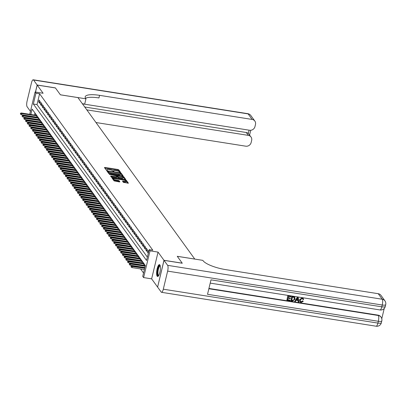 <?xml version="1.0" encoding="UTF-8"?>
<svg xmlns="http://www.w3.org/2000/svg" width="406" height="406" viewBox="0 0 406 406"><rect width="100%" height="100%" fill="white"/><g stroke="black" fill="none" stroke-linecap="round" stroke-linejoin="round"><path stroke-width="0.61" d="M120.176 172.388L120.562 172.306L118.755 169.815L117.872 169.464L104.971 167.429L104.428 167.551L106.23 170.043L107.245 170.246L107.001 169.875A2.421 0.629 13.5 0 1 106.94 169.678A2.421 0.629 13.5 0 1 108.747 169.49L109.823 169.657A2.421 0.629 13.5 0 1 112.66 170.774L113.513 171.337L113.908 171.296L113.665 170.931A2.421 0.629 13.5 0 1 113.604 170.728A2.421 0.629 13.5 0 1 115.411 170.54L116.486 170.713A2.421 0.629 13.5 0 1 119.323 171.824L120.176 172.388M159.873 264.915A6.004 1.685 -81 0 0 159.451 264.621A6.004 1.685 -81 0 0 156.995 269.477A6.004 1.685 -81 0 0 157.163 276.192A6.004 1.685 -81 0 0 157.579 276.486A6.004 1.685 -81 0 0 160.04 271.624A6.004 1.685 -81 0 0 159.873 264.915M123.348 182.345L128.418 183.207L126.398 180.376L125.515 180.031L112.051 178.051L114.071 180.878L119.328 181.918L119.892 181.858L119.019 180.614L115.964 179.924A2.02 0.528 13.5 0 1 113.543 178.823A2.02 0.528 13.5 0 1 115.055 178.67L123.546 180.01A2.02 0.528 13.5 0 1 125.967 181.106A2.02 0.528 13.5 0 1 124.454 181.264L122.475 181.096L123.348 182.345M157.619 287.042L163.973 260.287L182.223 263.169L177.255 256.298L194.773 259.069L77.932 97.592L60.413 94.826L55.444 87.96L37.195 85.077L43.112 93.258L35.083 91.989L35.946 93.182L39.6 93.761L152.808 250.218L149.159 249.639L150.027 250.837L143.602 277.582L142.739 276.385L145.343 265.544L32.13 109.087L30.836 114.482M163.973 260.287L158.056 252.106L150.027 250.837M122.576 175.971L123.125 175.854L121.125 173.083L120.237 172.738L106.773 170.759L108.793 173.59L109.681 173.935L122.576 175.971M123.764 176.732L125.764 179.498L125.215 179.619L112.32 177.579L111.432 177.234L110.559 175.986L116.355 176.757L116.918 176.696L116.334 175.849L109.366 174.352L122.876 176.382L123.764 176.732L123.586 177.452L125.144 179.609M37.195 85.077L35.52 92.06M144.566 267.463L144.805 267.793M142.836 265.072L143.151 265.504M141.105 262.682L141.42 263.118M139.38 260.297L139.694 260.728M137.649 257.906L137.964 258.338M135.924 255.516L136.238 255.953M134.193 253.131L134.508 253.562M132.463 250.741L132.777 251.172M130.737 248.35L131.052 248.787M129.006 245.965L129.321 246.396M127.281 243.575L127.596 244.006M125.55 241.184L125.865 241.621M123.825 238.794L124.134 239.23M122.094 236.409L122.409 236.84M120.364 234.018L120.678 234.455M118.638 231.628L118.953 232.065M116.908 229.243L117.222 229.674M115.182 226.852L115.497 227.289M113.452 224.462L113.766 224.899M111.726 222.077L112.036 222.508M109.996 219.687L110.31 220.123M108.265 217.296L108.58 217.733M106.539 214.911L106.854 215.342M104.809 212.521L105.124 212.957M103.083 210.13L103.398 210.567M101.353 207.745L101.667 208.176M99.622 205.355L99.937 205.791M97.897 202.964L98.211 203.401M96.166 200.579L96.481 201.011M94.441 198.189L94.755 198.625M92.71 195.799L93.025 196.235M90.985 193.413L91.294 193.845M89.254 191.023L89.569 191.459M87.523 188.633L87.838 189.069M85.798 186.247L86.113 186.679M84.067 183.857L84.382 184.294M82.342 181.467L82.657 181.903M80.611 179.082L80.926 179.513M78.886 176.691L79.195 177.128M77.155 174.301L77.47 174.737M75.425 171.916L75.739 172.347M73.699 169.525L74.014 169.962M71.969 167.135L72.283 167.571M70.243 164.75L70.558 165.181M68.512 162.359L68.827 162.796M66.782 159.969L67.097 160.406M65.056 157.584L65.371 158.015M63.326 155.194L63.64 155.63M61.6 152.803L61.915 153.24M59.87 150.418L60.184 150.849M58.144 148.028L58.454 148.459M56.414 145.637L56.728 146.074M54.683 143.252L54.998 143.683M52.958 140.862L53.272 141.293M51.227 138.471L51.542 138.908M49.502 136.086L49.816 136.517M47.771 133.696L48.086 134.127M46.045 131.305L46.355 131.742M44.315 128.92L44.63 129.352M42.584 126.53L42.899 126.961M40.859 124.14L41.173 124.576M39.128 121.754L39.443 122.186M37.403 119.364L37.717 119.795M40.153 101.51L39.118 100.074L38.682 101.881L39.722 103.317L40.153 101.51M41.884 103.895L40.844 102.464L40.412 104.271L41.448 105.707L41.884 103.895M43.609 106.286L42.574 104.855L42.143 106.661L43.178 108.092L43.609 106.286M45.34 108.676L44.305 107.24L43.868 109.047L44.909 110.483L45.34 108.676M47.071 111.061L46.03 109.63L45.599 111.437L46.634 112.873L47.071 111.061M48.796 113.452L47.761 112.02L47.324 113.827L48.365 115.258L48.796 113.452M50.527 115.842L49.486 114.406L49.055 116.212L50.09 117.649L50.527 115.842M52.252 118.227L51.217 116.796L50.78 118.603L51.821 120.039L52.252 118.227M53.983 120.618L52.947 119.186L52.511 120.993L53.546 122.424L53.983 120.618M55.708 123.008L54.673 121.572L54.242 123.383L55.277 124.815L55.708 123.008M57.439 125.398L56.404 123.962L55.967 125.769L57.007 127.205L57.439 125.398M59.169 127.783L58.129 126.352L57.698 128.159L58.733 129.59L59.169 127.783M60.895 130.174L59.86 128.738L59.423 130.549L60.464 131.98L60.895 130.174M62.625 132.564L61.585 131.128L61.154 132.935L62.189 134.371L62.625 132.564M64.351 134.949L63.316 133.518L62.884 135.325L63.92 136.756L64.351 134.949M66.082 137.34L65.046 135.903L64.61 137.715L65.645 139.146L66.082 137.34M67.812 139.73L66.772 138.294L66.34 140.1L67.376 141.537L67.812 139.73M69.538 142.115L68.502 140.684L68.066 142.491L69.106 143.922L69.538 142.115M71.268 144.506L70.228 143.069L69.796 144.881L70.832 146.312L71.268 144.506M72.994 146.896L71.958 145.46L71.522 147.266L72.562 148.703L72.994 146.896M74.724 149.281L73.684 147.85L73.253 149.657L74.288 151.088L74.724 149.281M76.45 151.671L75.414 150.235L74.983 152.047L76.018 153.478L76.45 151.671M78.18 154.062L77.145 152.626L76.709 154.432L77.744 155.868L78.18 154.062M79.911 156.447L78.871 155.016L78.439 156.823L79.474 158.254L79.911 156.447M81.636 158.837L80.601 157.406L80.165 159.213L81.205 160.644L81.636 158.837M83.367 161.228L82.327 159.791L81.895 161.598L82.931 163.034L83.367 161.228M85.093 163.613L84.057 162.182L83.621 163.988L84.661 165.42L85.093 163.613M86.823 166.003L85.788 164.572L85.351 166.379L86.387 167.81L86.823 166.003M88.549 168.394L87.513 166.957L87.082 168.764L88.117 170.2L88.549 168.394M90.279 170.779L89.244 169.348L88.807 171.154L89.848 172.586L90.279 170.779M92.01 173.169L90.969 171.738L90.538 173.545L91.573 174.976L92.01 173.169M93.735 175.559L92.7 174.123L92.263 175.93L93.304 177.366L93.735 175.559M95.466 177.945L94.425 176.514L93.994 178.32L95.029 179.751L95.466 177.945M97.191 180.335L96.156 178.904L95.725 180.711L96.76 182.142L97.191 180.335M98.922 182.725L97.887 181.289L97.45 183.096L98.485 184.532L98.922 182.725M100.647 185.111L99.612 183.679L99.181 185.486L100.216 186.917L100.647 185.111M102.378 187.501L101.343 186.07L100.906 187.876L101.947 189.308L102.378 187.501M104.109 189.891L103.068 188.455L102.637 190.262L103.672 191.698L104.109 189.891M105.834 192.277L104.799 190.845L104.362 192.652L105.403 194.083L105.834 192.277M107.565 194.667L106.524 193.236L106.093 195.042L107.128 196.474L107.565 194.667M109.29 197.057L108.255 195.621L107.823 197.428L108.859 198.864L109.29 197.057M111.021 199.442L109.985 198.011L109.549 199.818L110.584 201.249L111.021 199.442M112.751 201.833L111.711 200.402L111.28 202.208L112.315 203.639L112.751 201.833M114.477 204.223L113.441 202.787L113.005 204.594L114.045 206.03L114.477 204.223M116.207 206.608L115.167 205.177L114.736 206.984L115.771 208.415L116.207 206.608M117.933 208.999L116.898 207.567L116.461 209.374L117.501 210.805L117.933 208.999M119.663 211.389L118.628 209.953L118.192 211.759L119.227 213.196L119.663 211.389M121.389 213.774L120.354 212.343L119.922 214.15L120.958 215.581L121.389 213.774M123.119 216.165L122.084 214.733L121.648 216.54L122.688 217.971L123.119 216.165M124.85 218.555L123.81 217.119L123.378 218.925L124.414 220.362L124.85 218.555M126.576 220.94L125.54 219.509L125.104 221.316L126.144 222.747L126.576 220.94M128.306 223.33L127.266 221.899L126.834 223.706L127.87 225.137L128.306 223.33M130.032 225.721L128.996 224.285L128.56 226.091L129.6 227.527L130.032 225.721M131.762 228.106L130.727 226.675L130.29 228.482L131.326 229.913L131.762 228.106M133.488 230.496L132.452 229.065L132.021 230.872L133.056 232.303L133.488 230.496M135.218 232.887L134.183 231.45L133.747 233.257L134.787 234.693L135.218 232.887M136.949 235.272L135.909 233.841L135.477 235.647L136.512 237.079L136.949 235.272M138.674 237.662L137.639 236.231L137.203 238.038L138.243 239.469L138.674 237.662M140.405 240.053L139.365 238.616L138.933 240.423L139.969 241.859L140.405 240.053M142.13 242.438L141.095 241.007L140.664 242.813L141.699 244.25L142.13 242.438M143.861 244.828L142.826 243.397L142.389 245.204L143.425 246.635L143.861 244.828M145.592 247.218L144.551 245.782L144.12 247.589L145.155 249.025L145.592 247.218M147.317 249.604L146.282 248.173L145.845 249.979L146.886 251.415L147.317 249.604M148.708 251.527L148.007 250.563L147.576 252.37L148.276 253.334M39.6 93.761L36.997 104.601L147.363 257.13M33.429 120.851L33.744 121.287M35.155 123.241L35.469 123.673M36.885 125.627L37.2 126.063M38.611 128.017L38.925 128.453M40.341 130.407L40.656 130.839M42.072 132.798L42.386 133.229M43.797 135.183L44.112 135.619M45.528 137.573L45.842 138.004M47.253 139.963L47.568 140.395M48.984 142.349L49.299 142.785M50.714 144.739L51.024 145.17M52.44 147.129L52.755 147.561M54.171 149.515L54.485 149.951M55.896 151.905L56.211 152.336M57.627 154.295L57.941 154.727M59.352 156.68L59.667 157.117M61.083 159.071L61.397 159.502M62.813 161.461L63.123 161.892M64.539 163.846L64.853 164.283M66.269 166.237L66.584 166.668M67.995 168.627L68.309 169.058M69.725 171.012L70.04 171.449M71.451 173.403L71.766 173.834M73.181 175.793L73.496 176.224M74.912 178.178L75.222 178.615M76.638 180.569L76.952 181M78.368 182.959L78.683 183.39M80.094 185.344L80.408 185.781M81.824 187.734L82.139 188.166M83.55 190.125L83.864 190.556M85.28 192.51L85.595 192.946M87.011 194.9L87.326 195.332M88.736 197.291L89.051 197.722M90.467 199.676L90.782 200.112M92.192 202.066L92.507 202.503M93.923 204.457L94.238 204.888M95.654 206.842L95.963 207.278M97.379 209.232L97.694 209.669M99.11 211.622L99.424 212.054M100.835 214.008L101.15 214.444M102.566 216.398L102.88 216.834M104.291 218.788L104.606 219.22M106.022 221.174L106.336 221.61M107.752 223.564L108.062 224M109.478 225.954L109.793 226.386M111.208 228.339L111.523 228.776M112.934 230.73L113.249 231.166M114.665 233.12L114.979 233.551M116.39 235.505L116.705 235.942M118.121 237.896L118.435 238.332M119.851 240.286L120.166 240.717M121.577 242.671L121.891 243.108M123.307 245.062L123.622 245.498M125.033 247.452L125.347 247.883M126.763 249.837L127.078 250.274M128.494 252.227L128.803 252.664M130.219 254.618L130.534 255.049M131.95 257.003L132.265 257.44M133.675 259.393L133.99 259.83M135.406 261.784L135.721 262.215M137.132 264.169L137.446 264.605M138.862 266.559L139.177 266.996M140.593 268.95L143.546 273.03M34.977 113.015L34.485 115.055M34.084 116.725L33.997 117.095M33.596 118.76L33.505 119.131M35.672 116.974L35.987 117.41M35.484 115.213L35.647 114.533L36.682 115.964L36.327 117.461M37.21 117.603L37.377 116.923L38.413 118.354L38.052 119.851M38.94 119.993L39.103 119.308L40.143 120.744L39.783 122.242M40.671 122.379L40.833 121.698L41.869 123.13L41.508 124.627M42.397 124.769L42.559 124.089L43.599 125.52L43.239 127.017M44.127 127.159L44.29 126.474L45.325 127.91L44.964 129.407M45.853 129.544L46.015 128.864L47.055 130.296L46.695 131.793M47.583 131.935L47.746 131.255L48.781 132.686L48.426 134.183M49.309 134.325L49.476 133.64L50.511 135.076L50.151 136.573M51.039 136.71L51.202 136.03L52.242 137.461L51.882 138.959M52.77 139.101L52.932 138.421L53.968 139.852L53.607 141.349M54.495 141.491L54.658 140.806L55.698 142.242L55.338 143.739M56.226 143.876L56.388 143.196L57.424 144.627L57.068 146.124M57.951 146.267L58.119 145.587L59.154 147.018L58.794 148.515M59.682 148.657L59.844 147.972L60.88 149.408L60.524 150.905M61.407 151.042L61.575 150.362L62.61 151.793L62.25 153.29M63.138 153.432L63.3 152.752L64.341 154.184L63.981 155.681M64.869 155.823L65.031 155.138L66.066 156.574L65.706 158.071M66.594 158.208L66.757 157.528L67.797 158.964L67.437 160.456M68.325 160.598L68.487 159.918L69.522 161.349L69.167 162.847M70.05 162.989L70.218 162.304L71.253 163.74L70.893 165.237M71.781 165.374L71.943 164.694L72.984 166.13L72.623 167.622M73.511 167.764L73.674 167.084L74.709 168.515L74.349 170.012M75.237 170.155L75.399 169.469L76.44 170.906L76.079 172.403M76.967 172.54L77.13 171.86L78.165 173.296L77.805 174.788M78.693 174.93L78.855 174.25L79.896 175.681L79.535 177.178M80.424 177.32L80.586 176.635L81.621 178.072L81.266 179.569M82.149 179.706L82.316 179.026L83.352 180.462L82.991 181.954M83.88 182.096L84.042 181.416L85.082 182.847L84.722 184.344M85.61 184.486L85.773 183.801L86.808 185.237L86.448 186.735M87.336 186.872L87.498 186.192L88.538 187.628L88.178 189.12M89.066 189.262L89.229 188.582L90.264 190.013L89.909 191.51M90.792 191.652L90.959 190.972L91.995 192.403L91.634 193.901M92.522 194.038L92.685 193.357L93.72 194.794L93.365 196.286M94.248 196.428L94.415 195.748L95.451 197.179L95.09 198.676M95.978 198.818L96.141 198.138L97.181 199.569L96.821 201.066M97.709 201.203L97.871 200.523L98.907 201.96L98.546 203.452M99.434 203.594L99.597 202.914L100.637 204.345L100.277 205.842M101.165 205.984L101.327 205.304L102.363 206.735L102.007 208.232M102.891 208.369L103.058 207.689L104.093 209.126L103.733 210.618M104.621 210.76L104.784 210.08L105.819 211.511L105.464 213.008M106.352 213.15L106.514 212.47L107.549 213.901L107.189 215.398M108.077 215.535L108.24 214.855L109.28 216.291L108.92 217.783M109.808 217.926L109.97 217.246L111.005 218.677L110.645 220.174M111.533 220.316L111.696 219.636L112.736 221.067L112.376 222.564M113.264 222.701L113.426 222.021L114.462 223.457L114.106 224.954M114.989 225.091L115.157 224.411L116.192 225.843L115.832 227.34M116.72 227.482L116.882 226.802L117.923 228.233L117.562 229.73M118.45 229.867L118.613 229.187L119.648 230.623L119.288 232.12M120.176 232.257L120.338 231.577L121.379 233.008L121.018 234.506M121.907 234.648L122.069 233.968L123.104 235.399L122.744 236.896M123.632 237.033L123.8 236.353L124.835 237.789L124.475 239.286M125.363 239.423L125.525 238.743L126.56 240.174L126.205 241.671M127.088 241.814L127.256 241.134L128.291 242.565L127.931 244.062M128.819 244.199L128.981 243.519L130.021 244.955L129.661 246.452M130.549 246.589L130.712 245.909L131.747 247.34L131.387 248.837M132.275 248.98L132.437 248.299L133.478 249.731L133.117 251.228M134.005 251.37L134.168 250.685L135.203 252.121L134.848 253.618M135.731 253.755L135.898 253.075L136.934 254.506L136.573 256.003M137.461 256.145L137.624 255.465L138.659 256.896L138.304 258.394M139.187 258.536L139.354 257.851L140.39 259.287L140.029 260.784M140.918 260.921L141.08 260.241L142.12 261.672L141.76 263.169M142.648 263.311L142.81 262.631L143.846 264.062L143.485 265.56M144.374 265.702L144.536 265.017L145.236 265.986M158.056 252.106L151.636 278.851L157.553 287.032M151.636 278.851L143.602 277.582M35.946 93.182L33.343 104.027L146.556 260.485L149.159 249.639M28.75 118.379L28.836 118.009M29.237 116.344L29.328 115.974M29.724 114.304L35.083 91.989M30.435 116.146L30.348 116.517M29.948 118.187L29.856 118.557M36.997 104.601L33.343 104.027M38.682 101.881L40.016 102.094M40.412 104.271L41.742 104.484M42.143 106.661L43.472 106.869M43.868 109.047L45.198 109.26M45.599 111.437L46.929 111.65M47.324 113.827L48.659 114.035M49.055 116.212L50.385 116.426M50.78 118.603L52.115 118.816M52.511 120.993L53.841 121.201M54.242 123.383L55.571 123.591M55.967 125.769L57.297 125.982M57.698 128.159L59.027 128.367M59.423 130.549L60.758 130.757M61.154 132.935L62.483 133.148M62.884 135.325L64.214 135.533M64.61 137.715L65.939 137.923M66.34 140.1L67.67 140.314M68.066 142.491L69.396 142.699M69.796 144.881L71.126 145.089M71.522 147.266L72.857 147.48M73.253 149.657L74.582 149.865M74.983 152.047L76.313 152.255M76.709 154.432L78.038 154.645M78.439 156.823L79.769 157.031M80.165 159.213L81.499 159.421M81.895 161.598L83.225 161.811M83.621 163.988L84.956 164.197M85.351 166.379L86.681 166.587M87.082 168.764L88.412 168.977M88.807 171.154L90.137 171.362M90.538 173.545L91.868 173.753M92.263 175.93L93.598 176.143M93.994 178.32L95.324 178.528M95.725 180.711L97.054 180.919M97.45 183.096L98.78 183.309M99.181 185.486L100.51 185.694M100.906 187.876L102.236 188.085M102.637 190.262L103.966 190.475M104.362 192.652L105.697 192.86M106.093 195.042L107.423 195.25M107.823 197.428L109.153 197.641M109.549 199.818L110.879 200.026M111.28 202.208L112.609 202.416M113.005 204.594L114.335 204.807M114.736 206.984L116.065 207.192M116.461 209.374L117.796 209.582M118.192 211.759L119.521 211.973M119.922 214.15L121.252 214.358M121.648 216.54L122.977 216.748M123.378 218.925L124.708 219.138M125.104 221.316L126.439 221.524M126.834 223.706L128.164 223.914M128.56 226.091L129.895 226.304M130.29 228.482L131.62 228.69M132.021 230.872L133.351 231.08M133.747 233.257L135.076 233.47M135.477 235.647L136.807 235.856M137.203 238.038L138.537 238.246M138.933 240.423L140.263 240.636M140.664 242.813L141.993 243.027M142.389 245.204L143.719 245.412M144.12 247.589L145.45 247.802M145.845 249.979L147.175 250.192M147.576 252.37L148.474 252.512M119.871 172.317L118.582 170.535L117.699 170.19L104.87 168.165M107.889 171.535L107.235 171.433M122.51 175.96L120.597 173.601M120.308 173.184L108.366 171.154L107.971 171.195L108.229 171.576A2.421 0.629 13.5 0 0 111.066 172.692L118.801 173.91A2.421 0.629 13.5 0 0 120.612 173.727A2.421 0.629 13.5 0 0 120.552 173.524L120.308 173.184M107.829 171.885L107.981 171.236M120.612 173.727L120.44 174.448A2.421 0.629 13.5 0 1 118.628 174.636L110.889 173.413A2.421 0.629 13.5 0 1 108.057 172.301L107.808 171.961M111.021 176.661L116.182 177.478L116.745 177.422L116.872 176.747M116.537 176.133L117.243 176.245M121.78 177.61A2.02 0.528 13.5 0 0 123.292 177.458A2.02 0.528 13.5 0 0 120.876 176.356L117.334 176.006L117.902 176.793L118.791 177.138L121.78 177.61L121.607 178.335A2.02 0.528 13.5 0 0 123.119 178.178L123.292 177.458M117.187 176.62L117.334 176.006M121.607 178.335L118.618 177.864L117.73 177.513L117.161 176.727M123.586 177.452L123.196 177.234M125.967 181.106L125.794 181.832A2.02 0.528 13.5 0 1 124.282 181.984L122.937 181.776M113.543 178.823L113.37 179.548A2.02 0.528 13.5 0 0 115.791 180.645L115.964 179.924M119.257 181.908L117.958 180.99L115.791 180.645M113.528 178.889L112.513 178.726M127.783 183.253L125.88 180.893M20.473 113.228L20.473 114.187L20.473 113.228L21.422 112.995L21.736 113.421L21.422 114.725L36.413 117.09M20.645 113.467L36.535 115.761M21.422 112.995L36.225 115.329M21.422 114.725L20.473 114.187M158.614 275.71A5.197 1.457 99 0 1 157.513 271.599A5.197 1.457 99 0 1 159.533 265.61A5.197 1.457 99 0 1 160.197 265.676M160.263 265.96A4.811 1.35 -81 0 0 160.218 265.95A4.811 1.35 -81 0 0 159.868 266.042A4.811 1.35 -81 0 0 158.051 271.081A4.811 1.35 -81 0 0 158.716 275.456A4.811 1.35 -81 0 0 158.766 275.461M159.756 264.783A5.968 1.675 -81 0 0 159.594 264.869A5.968 1.675 -81 0 0 157.406 270.65A5.968 1.675 -81 0 0 157.919 276.425M37.144 85.006L55.389 87.889L60.392 94.801L85.945 98.836L85.651 98.43A19.249 5.014 -166.5 0 1 85.184 96.821A19.249 5.014 -166.5 0 1 99.577 95.344L252.141 119.435L248.142 113.908L33.531 80.012L37.144 85.006L35.449 92.045M85.945 98.836L84.687 104.078L82.357 103.708M86.813 109.869L248.315 135.376A4.618 4.268 144.1 0 1 251.015 137.005A4.618 4.268 144.1 0 1 251.654 140.405L251.141 142.536A4.618 4.268 144.1 0 1 245.721 146.18L95.978 122.531M33.531 80.012A4.618 1.294 -81 0 0 33.211 79.784A4.618 1.294 -81 0 0 31.45 82.915L27.111 100.987A4.618 1.294 -81 0 0 27.111 106.758L30.435 111.356M82.464 103.855L249.548 130.245A4.618 4.268 144.1 0 0 254.968 126.596L255.481 124.464A4.618 4.268 144.1 0 0 254.841 121.064A4.618 4.268 144.1 0 0 252.141 119.435M84.742 107.001L246.239 132.508A4.618 4.268 -35.9 0 1 248.289 133.437L249.076 130.169M85.549 98.282A19.249 5.014 -166.5 0 1 98.952 97.942L99.577 95.344M251.015 137.005L248.289 133.437M300.349 301.399L301.079 301.775L302.572 300.882L303.292 301.313L301.156 302.475L299.912 301.81L299.532 299.709L302.074 297.831L303.231 298.547M299.846 301.709L299.532 299.709M299.669 299.897L302.211 298.024L303.302 298.643L303.597 299.552L302.947 299.587L302.663 298.806M294.72 301.399L297.365 297.146L298.197 297.451L298.897 302.059L298.243 301.957L298.065 300.541L296.197 300.247L295.375 301.506L294.72 301.399L297.502 297.339L298.197 297.451M298.243 301.957L297.948 300.526M290.417 298.126L290.3 298.623L287.996 298.263L287.636 299.765L290.219 300.171L290.097 300.673L286.9 300.166L287.803 295.639L290.889 296.126L290.909 296.816L288.438 296.426L288.118 297.76L290.417 298.126L288.153 297.598M287.676 299.598L290.219 300.171M208.938 288.433L378.087 315.147A4.618 4.268 -35.9 0 1 380.787 316.776A4.618 4.268 -35.9 0 1 380.909 316.959M381.777 318.7L384.243 308.438M290.94 300.805L291.985 296.466L294.802 297.299L295.06 299.181L292.508 301.054L290.94 300.805L291.843 296.278L294.101 296.7L294.751 297.228M164.024 260.358L157.604 287.103L161.218 292.092A4.618 1.294 -81 0 0 161.537 292.32A4.618 1.294 -81 0 0 163.298 289.189L167.632 271.117A4.618 1.294 -81 0 0 167.637 265.346L164.024 260.358L182.274 263.24L177.27 256.323L202.822 260.358L203.117 260.764A19.249 5.014 13.5 0 0 225.685 269.62L378.25 293.711A4.618 4.268 -35.9 0 1 380.95 295.34L384.949 300.871A4.618 4.268 144.1 0 0 382.249 299.242L378.25 293.711M167.637 265.346L382.249 299.242A4.618 1.294 99 0 1 382.244 305.013L381.813 306.819L210.998 279.846L207.527 294.299L378.341 321.278L377.905 323.085A4.618 1.294 99 0 1 376.149 326.216L161.537 292.32M286.9 300.166L287.803 295.639M287.94 295.827L291.026 296.314M291.681 300.399L293.69 300.399L294.446 299.075L294.071 297.41L292.482 297.065L291.681 300.399M291.716 300.237L293.553 300.212L294.309 298.882L293.934 297.217M297.238 298.649L296.502 299.78L297.999 300.014L297.73 297.892L297.238 298.649M296.603 299.623L297.857 299.821L297.593 297.705M302.947 299.587L302.734 298.892L302.064 298.522L300.288 299.993L300.415 301.501L301.079 301.775M301.216 301.968L302.572 300.882M302.709 301.074L303.292 301.313M22.203 115.619L22.203 116.578L22.203 115.619L23.152 115.38L23.462 115.811L23.152 117.111L38.144 119.481M22.376 115.857L38.265 118.151M23.152 115.38L37.951 117.72M23.152 117.111L22.203 116.578M23.929 118.004L23.929 118.968L23.929 118.004L24.878 117.77L25.192 118.202L24.878 119.501L39.869 121.871M24.101 118.242L39.991 120.536M24.878 117.77L39.681 120.11M24.878 119.501L23.929 118.968M25.659 120.394L25.659 121.353L25.659 120.394L26.608 120.161L26.918 120.587L26.608 121.891L41.6 124.256M25.832 120.633L41.722 122.927M26.608 120.161L41.412 122.495M26.608 121.891L25.659 121.353M27.39 122.785L27.385 123.744L27.39 122.785L28.339 122.546L28.648 122.977L28.334 124.277L43.325 126.647M27.562 123.023L43.447 125.317M28.339 122.546L43.137 124.886M28.334 124.277L27.385 123.744M29.115 125.17L29.115 126.134L29.115 125.17L30.064 124.936L30.374 125.368L30.064 126.667L45.056 129.037M29.288 125.408L45.178 127.702M30.064 124.936L44.868 127.276M30.064 126.667L29.115 126.134M30.846 127.56L30.846 128.519L30.846 127.56L31.795 127.327L32.104 127.753L31.79 129.057L46.786 131.422M31.018 127.799L46.908 130.093M31.795 127.327L46.594 129.661M31.79 129.057L30.846 128.519M32.571 129.95L32.571 130.91L32.571 129.95L33.52 129.712L33.835 130.143L33.52 131.442L48.512 133.813M32.744 130.189L48.634 132.483M33.52 129.712L48.324 132.051M33.52 131.442L32.571 130.91M34.302 132.336L34.302 133.3L34.302 132.336L35.251 132.102L35.561 132.534L35.251 133.833L50.242 136.203M34.474 132.574L50.364 134.868M35.251 132.102L50.05 134.442M35.251 133.833L34.302 133.3M36.027 134.726L36.027 135.685L36.027 134.726L36.976 134.493L37.291 134.919L36.976 136.223L51.968 138.588M36.2 134.965L52.09 137.258M36.976 134.493L51.78 136.827M36.976 136.223L36.027 135.685M37.758 137.116L37.758 138.076L37.758 137.116L38.707 136.878L39.017 137.309L38.707 138.608L53.699 140.978M37.931 137.355L53.82 139.649M38.707 136.878L53.511 139.217M38.707 138.608L37.758 138.076M39.489 139.502L39.483 140.466L39.489 139.502L40.438 139.268L40.747 139.7L40.433 140.999L55.424 143.369M39.661 139.74L55.546 142.034M40.438 139.268L55.236 141.608M40.433 140.999L39.483 140.466M41.214 141.892L41.214 142.851L41.214 141.892L42.163 141.658L42.473 142.085L42.163 143.389L57.155 145.754M41.387 142.13L57.276 144.424M42.163 141.658L56.967 143.993M42.163 143.389L41.214 142.851M42.945 144.282L42.945 145.241L42.945 144.282L43.894 144.044L44.203 144.475L43.894 145.774L58.885 148.144M43.117 144.521L59.007 146.815M43.894 144.044L58.692 146.383M43.894 145.774L42.945 145.241M44.67 146.667L44.67 147.632L44.67 146.667L45.619 146.434L45.934 146.865L45.619 148.165L60.611 150.535M44.843 146.906L60.733 149.2M45.619 146.434L60.423 148.774M45.619 148.165L44.67 147.632M46.401 149.058L46.401 150.017L46.401 149.058L47.35 148.824L47.659 149.251L47.35 150.555L62.341 152.92M46.573 149.296L62.463 151.59M47.35 148.824L62.148 151.159M47.35 150.555L46.401 150.017M48.126 151.448L48.126 152.407L48.126 151.448L49.075 151.21L49.39 151.641L49.075 152.945L64.067 155.31M48.304 151.687L64.189 153.981M49.075 151.21L63.879 153.549M49.075 152.945L48.126 152.407M49.857 153.833L49.857 154.798L49.857 153.833L50.806 153.6L51.115 154.031L50.806 155.331L65.797 157.701M50.029 154.072L65.919 156.366M50.806 153.6L65.61 155.94M50.806 155.331L49.857 154.798M51.587 156.224L51.582 157.188L51.587 156.224L52.536 155.99L52.846 156.417L52.531 157.721L67.528 160.086M51.76 156.462L67.65 158.756M52.536 155.99L67.335 158.325M52.531 157.721L51.582 157.188M53.313 158.614L53.313 159.573L53.313 158.614L54.262 158.376L54.577 158.807L54.262 160.111L69.253 162.476M53.485 158.853L69.375 161.146M54.262 158.376L69.066 160.715M54.262 160.111L53.313 159.573M55.043 160.999L55.043 161.964L55.043 160.999L55.992 160.766L56.302 161.197L55.992 162.496L70.984 164.866M55.216 161.238L71.106 163.532M55.992 160.766L70.791 163.105M55.992 162.496L55.043 161.964M56.769 163.39L56.769 164.354L56.769 163.39L57.718 163.156L58.033 163.582L57.718 164.887L72.71 167.252M56.941 163.628L72.831 165.922M57.718 163.156L72.522 165.491M57.718 164.887L56.769 164.354M58.5 165.78L58.5 166.739L58.5 165.78L59.449 165.541L59.758 165.973L59.449 167.277L74.44 169.642M58.672 166.018L74.562 168.312M59.449 165.541L74.252 167.881M59.449 167.277L58.5 166.739M60.225 168.165L60.225 169.129L60.225 168.165L61.179 167.932L61.489 168.363L61.174 169.662L76.166 172.032M60.403 168.404L76.287 170.698M61.179 167.932L75.978 170.271M61.174 169.662L60.225 169.129M61.956 170.556L61.956 171.52L61.956 170.556L62.905 170.322L63.214 170.748L62.905 172.053L77.896 174.418M62.128 170.794L78.018 173.088M62.905 170.322L77.708 172.657M62.905 172.053L61.956 171.52M63.686 172.946L63.686 173.905L63.686 172.946L64.635 172.707L64.945 173.139L64.63 174.443L79.627 176.808M63.859 173.184L79.749 175.478M64.635 172.707L79.434 175.047M64.63 174.443L63.686 173.905M65.412 175.331L65.412 176.295L65.412 175.331L66.361 175.098L66.675 175.529L66.361 176.828L81.352 179.198M65.584 175.57L81.474 177.864M66.361 175.098L81.164 177.437M66.361 176.828L65.412 176.295M67.142 177.721L67.142 178.686L67.142 177.721L68.091 177.488L68.401 177.919L68.091 179.219L83.083 181.583M67.315 177.96L83.205 180.254M68.091 177.488L82.89 179.822M68.091 179.219L67.142 178.686M68.868 180.112L68.868 181.071L68.868 180.112L69.817 179.873L70.131 180.305L69.817 181.609L84.808 183.974M69.04 180.35L84.93 182.644M69.817 179.873L84.621 182.213M69.817 181.609L68.868 181.071M70.598 182.497L70.598 183.461L70.598 182.497L71.547 182.264L71.857 182.695L71.547 183.994L86.539 186.364M70.771 182.736L86.661 185.029M71.547 182.264L86.351 184.603M71.547 183.994L70.598 183.461M72.329 184.887L72.324 185.852L72.329 184.887L73.278 184.654L73.587 185.085L73.273 186.384L88.264 188.749M72.501 185.126L88.386 187.42M73.278 184.654L88.077 186.988M73.273 186.384L72.324 185.852M74.054 187.278L74.054 188.237L74.054 187.278L75.003 187.039L75.313 187.47L75.003 188.775L89.995 191.14M74.227 187.516L90.117 189.81M75.003 187.039L89.807 189.379M75.003 188.775L74.054 188.237M75.785 189.663L75.785 190.627L75.785 189.663L76.734 189.429L77.044 189.861L76.729 191.16L91.726 193.53M75.958 189.901L91.847 192.195M76.734 189.429L91.533 191.769M76.729 191.16L75.785 190.627M77.51 192.053L77.51 193.017L77.51 192.053L78.459 191.82L78.774 192.251L78.459 193.55L93.451 195.915M77.683 192.292L93.573 194.586M78.459 191.82L93.263 194.154M78.459 193.55L77.51 193.017M79.241 194.444L79.241 195.403L79.241 194.444L80.19 194.205L80.5 194.636L80.19 195.941L95.182 198.306M79.414 194.682L95.303 196.976M80.19 194.205L94.989 196.545M80.19 195.941L79.241 195.403M80.967 196.829L80.967 197.793L80.967 196.829L81.916 196.595L82.23 197.027L81.916 198.326L96.907 200.696M81.139 197.072L97.029 199.366M81.916 196.595L96.719 198.935M81.916 198.326L80.967 197.793M82.697 199.219L82.697 200.183L82.697 199.219L83.646 198.986L83.956 199.417L83.646 200.716L98.638 203.081M82.87 199.458L98.759 201.752M83.646 198.986L98.45 201.32M83.646 200.716L82.697 200.183M84.428 201.609L84.423 202.569L84.428 201.609L85.377 201.376L85.686 201.802L85.372 203.107L100.363 205.472M84.6 201.848L100.49 204.142M85.377 201.376L100.175 203.71M85.372 203.107L84.423 202.569M86.153 203.995L86.153 204.959L86.153 203.995L87.102 203.761L87.417 204.193L87.102 205.492L102.094 207.862M86.326 204.238L102.216 206.532M87.102 203.761L101.906 206.101M87.102 205.492L86.153 204.959M87.884 206.385L87.884 207.349L87.884 206.385L88.833 206.152L89.142 206.583L88.833 207.882L103.824 210.247M88.056 206.624L103.946 208.917M88.833 206.152L103.631 208.486M88.833 207.882L87.884 207.349M89.609 208.775L89.609 209.735L89.609 208.775L90.558 208.542L90.873 208.968L90.558 210.272L105.55 212.637M89.782 209.014L105.672 211.308M90.558 208.542L105.362 210.876M90.558 210.272L89.609 209.735M91.34 211.161L91.34 212.125L91.34 211.161L92.289 210.927L92.598 211.359L92.289 212.658L107.28 215.028M91.512 211.404L107.402 213.698M92.289 210.927L107.093 213.267M92.289 212.658L91.34 212.125M93.065 213.551L93.065 214.515L93.065 213.551L94.019 213.317L94.329 213.749L94.014 215.048L109.006 217.418M93.243 213.789L109.128 216.083M94.019 213.317L108.818 215.652M94.014 215.048L93.065 214.515M94.796 215.941L94.796 216.9L94.796 215.941L95.745 215.708L96.055 216.134L95.745 217.438L110.736 219.803M94.968 216.18L110.858 218.474M95.745 215.708L110.549 218.042M95.745 217.438L94.796 216.9M96.526 218.326L96.521 219.291L96.526 218.326L97.476 218.093L97.785 218.524L97.47 219.824L112.467 222.194M96.699 218.57L112.589 220.864M97.476 218.093L112.274 220.433M97.47 219.824L96.521 219.291M98.252 220.717L98.252 221.681L98.252 220.717L99.201 220.483L99.516 220.915L99.201 222.214L114.193 224.584M98.425 220.955L114.314 223.249M99.201 220.483L114.005 222.823M99.201 222.214L98.252 221.681M99.983 223.107L99.983 224.066L99.983 223.107L100.932 222.874L101.241 223.3L100.932 224.604L115.923 226.969M100.155 223.346L116.045 225.64M100.932 222.874L115.73 225.208M100.932 224.604L99.983 224.066M101.708 225.492L101.708 226.457L101.708 225.492L102.657 225.259L102.972 225.69L102.657 226.99L117.649 229.36M101.881 225.736L117.77 228.03M102.657 225.259L117.461 227.599M102.657 226.99L101.708 226.457M103.439 227.883L103.439 228.847L103.439 227.883L104.388 227.649L104.697 228.081L104.388 229.38L119.379 231.75M103.611 228.121L119.501 230.415M104.388 227.649L119.191 229.989M104.388 229.38L103.439 228.847M105.169 230.273L105.164 231.232L105.169 230.273L106.118 230.04L106.428 230.466L106.113 231.77L121.105 234.135M105.342 230.512L121.227 232.805M106.118 230.04L120.917 232.374M106.113 231.77L105.164 231.232M106.895 232.663L106.895 233.623L106.895 232.663L107.844 232.425L108.153 232.856L107.844 234.155L122.835 236.525M107.067 232.902L122.957 235.196M107.844 232.425L122.648 234.764M107.844 234.155L106.895 233.623M108.625 235.049L108.625 236.013L108.625 235.049L109.574 234.815L109.884 235.247L109.569 236.546L124.566 238.916M108.798 235.287L124.688 237.581M109.574 234.815L124.373 237.155M109.569 236.546L108.625 236.013M110.351 237.439L110.351 238.398L110.351 237.439L111.3 237.205L111.614 237.632L111.3 238.936L126.291 241.301M110.523 237.677L126.413 239.971M111.3 237.205L126.104 239.54M111.3 238.936L110.351 238.398M112.081 239.829L112.081 240.788L112.081 239.829L113.03 239.591L113.34 240.022L113.03 241.321L128.022 243.691M112.254 240.068L128.144 242.362M113.03 239.591L127.829 241.93M113.03 241.321L112.081 240.788M113.807 242.215L113.807 243.179L113.807 242.215L114.756 241.981L115.071 242.412L114.756 243.712L129.747 246.082M113.979 242.453L129.869 244.747M114.756 241.981L129.56 244.321M114.756 243.712L113.807 243.179M115.537 244.605L115.537 245.564L115.537 244.605L116.486 244.371L116.796 244.798L116.486 246.102L131.478 248.467M115.71 244.843L131.6 247.137M116.486 244.371L131.29 246.706M116.486 246.102L115.537 245.564M117.268 246.995L117.263 247.954L117.268 246.995L118.217 246.757L118.527 247.188L118.212 248.487L133.204 250.857M117.441 247.234L133.325 249.528M118.217 246.757L133.016 249.096M118.212 248.487L117.263 247.954M118.994 249.38L118.994 250.345L118.994 249.38L119.943 249.147L120.252 249.578L119.943 250.878L134.934 253.248M119.166 249.619L135.056 251.913M119.943 249.147L134.746 251.487M119.943 250.878L118.994 250.345M120.724 251.771L120.724 252.73L120.724 251.771L121.673 251.537L121.983 251.964L121.673 253.268L136.665 255.633M120.897 252.009L136.786 254.303M121.673 251.537L136.472 253.872M121.673 253.268L120.724 252.73M122.45 254.161L122.45 255.12L122.45 254.161L123.399 253.923L123.713 254.354L123.399 255.653L138.39 258.023M122.622 254.4L138.512 256.693M123.399 253.923L138.202 256.262M123.399 255.653L122.45 255.12M124.18 256.546L124.18 257.511L124.18 256.546L125.129 256.313L125.439 256.744L125.129 258.043L140.121 260.413M124.353 256.785L140.243 259.079M125.129 256.313L139.933 258.652M125.129 258.043L124.18 257.511M125.906 258.937L125.906 259.896L125.906 258.937L126.86 258.703L127.169 259.13L126.855 260.434L141.846 262.799M126.083 259.175L141.968 261.469M126.86 258.703L141.658 261.038M126.855 260.434L125.906 259.896M127.636 261.327L127.636 262.286L127.636 261.327L128.585 261.088L128.895 261.52L128.585 262.819L143.577 265.189M127.809 261.565L143.699 263.859M128.585 261.088L143.389 263.428M128.585 262.819L127.636 262.286M129.367 263.712L129.362 264.676L129.367 263.712L130.316 263.479L130.625 263.91L130.311 265.209L144.871 267.508M129.539 263.951L145.186 266.209M130.316 263.479L145.115 265.818M130.311 265.209L129.362 264.676M131.092 266.103L131.092 267.062L131.092 266.103L132.041 265.869L132.356 266.295L132.041 267.6L144.384 269.548M131.265 266.341L144.693 268.244M132.041 265.869L144.78 267.879M132.041 267.6L131.092 267.062M113.563 171.347L113.665 170.931M106.9 170.292L107.001 169.875M104.814 168.089L104.971 167.429M117.699 170.19L117.872 169.464M118.582 170.535L118.755 169.815M107.184 171.357L107.341 170.698M120.156 173.078L120.237 172.738M120.947 173.809L121.125 173.083M108.057 172.301L108.229 171.576M110.889 173.413L111.066 172.692M118.628 174.636L118.801 173.91M110.965 176.59L111.122 175.93M116.182 177.478L116.355 176.757M109.701 174.57L109.762 174.311M122.744 176.925L122.876 176.382M117.73 177.513L117.902 176.793M118.618 177.864L118.791 177.138M122.881 181.7L123.038 181.04M124.282 181.984L124.454 181.264M117.958 180.99L118.131 180.264M118.846 181.335L119.019 180.614M112.457 178.65L112.614 177.99M125.388 180.558L125.515 180.031M126.225 181.101L126.398 180.376M248.315 135.376L246.239 132.508M248.142 113.908A4.618 4.268 -35.9 0 1 250.842 115.537A4.618 4.618 0 0 0 247.817 113.68A4.618 1.294 99 0 1 248.142 113.908M163.298 289.189L377.905 323.085A4.618 1.203 13.5 0 0 381.361 322.729L381.797 320.923A4.618 1.203 -166.5 0 1 378.341 321.278A4.618 1.294 99 0 0 378.346 315.508L378.087 315.147M210.212 283.124L380.052 309.951A4.618 1.294 99 0 0 381.813 306.819A4.618 1.203 13.5 0 0 385.269 306.464L385.7 304.657A4.618 1.203 -166.5 0 1 382.244 305.013L167.632 271.117M208.862 288.742L378.346 315.508A4.618 4.268 144.1 0 1 381.046 317.137L380.787 316.776M113.462 171.327L113.604 170.728M106.798 170.276L106.94 169.678M107.798 171.916L107.971 171.195M116.745 177.422L116.918 176.696M117.141 176.666L117.319 175.945M254.841 121.064L250.842 115.537M247.817 113.68L33.211 79.784M249.594 135.036L250.735 130.27M380.052 309.951A4.618 4.618 0 0 0 385.269 306.464M385.7 304.657A4.618 4.618 0 0 0 384.949 300.871M376.149 326.216A4.618 4.618 0 0 0 381.361 322.729M381.797 320.923A4.618 4.618 0 0 0 381.046 317.137"/></g></svg>
